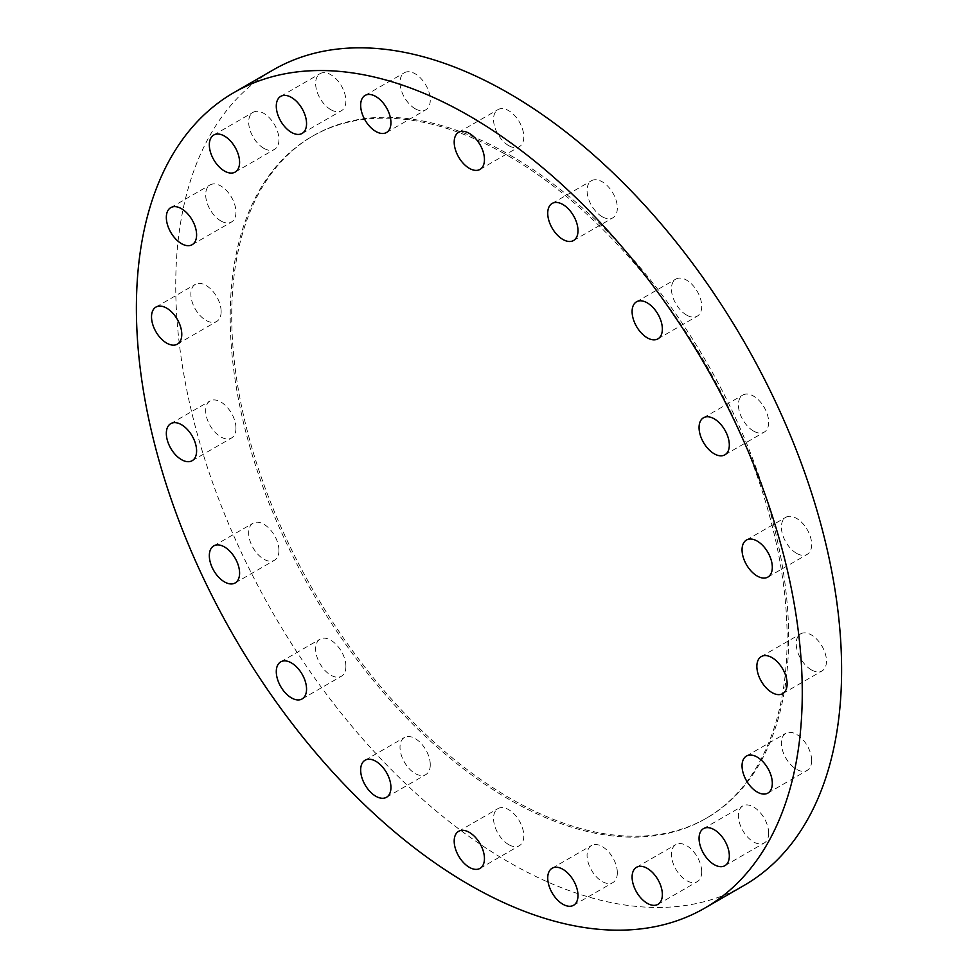 <?xml version="1.0" encoding="UTF-8"?>
<svg xmlns="http://www.w3.org/2000/svg" width="978" height="978" viewBox="0 0 978 978"><rect width="100%" height="100%" fill="white"/><g stroke="black" fill="none" stroke-linecap="round" stroke-linejoin="round"><path stroke-width="0.73" stroke-dasharray="4.89 3.67" d="M701.715 871.838A21.406 12.359 60 0 1 697.277 881.643A21.406 12.359 60 0 1 680.786 875.909A21.406 12.359 60 0 1 671.446 854.369A21.406 12.359 60 0 1 675.884 844.564A21.406 12.359 60 0 1 692.375 850.298A21.406 12.359 60 0 1 701.715 871.838M768.671 833.183A21.406 12.359 60 0 1 764.246 842.975A21.406 12.359 60 0 1 747.754 837.241A21.406 12.359 60 0 1 738.402 815.701A21.406 12.359 60 0 1 742.84 805.909A21.406 12.359 60 0 1 759.331 811.642A21.406 12.359 60 0 1 768.671 833.183M811.667 760.578A21.406 12.359 60 0 1 807.229 770.371A21.406 12.359 60 0 1 790.737 764.637A21.406 12.359 60 0 1 781.398 743.097A21.406 12.359 60 0 1 785.835 733.304A21.406 12.359 60 0 1 802.327 739.038A21.406 12.359 60 0 1 811.667 760.578M811.349 669.857A21.406 12.359 60 0 1 797.363 651.006A21.406 12.359 60 0 1 800.64 633.854A21.406 12.359 60 0 1 811.349 634.918A21.406 12.359 60 0 1 825.322 653.769A21.406 12.359 60 0 1 822.046 670.92A21.406 12.359 60 0 1 811.349 669.857M796.532 553.303A21.406 12.359 60 0 1 782.547 534.453A21.406 12.359 60 0 1 785.835 517.301A21.406 12.359 60 0 1 796.532 518.364A21.406 12.359 60 0 1 810.517 537.215A21.406 12.359 60 0 1 807.229 554.367A21.406 12.359 60 0 1 796.532 553.303M753.537 431.066A21.406 12.359 60 0 1 739.564 412.203A21.406 12.359 60 0 1 742.84 395.051A21.406 12.359 60 0 1 753.537 396.114A21.406 12.359 60 0 1 767.522 414.965A21.406 12.359 60 0 1 764.246 432.117A21.406 12.359 60 0 1 753.537 431.066M686.58 315.075A21.406 12.359 60 0 1 672.595 296.224A21.406 12.359 60 0 1 675.884 279.072A21.406 12.359 60 0 1 686.58 280.136A21.406 12.359 60 0 1 700.566 298.987A21.406 12.359 60 0 1 697.277 316.139A21.406 12.359 60 0 1 686.58 315.075M602.203 216.725A21.406 12.359 60 0 1 588.218 197.862A21.406 12.359 60 0 1 591.507 180.71A21.406 12.359 60 0 1 602.203 181.774A21.406 12.359 60 0 1 616.189 200.637A21.406 12.359 60 0 1 612.9 217.788A21.406 12.359 60 0 1 602.203 216.725M508.67 145.624A21.406 12.359 60 0 1 494.697 126.761A21.406 12.359 60 0 1 497.973 109.609A21.406 12.359 60 0 1 508.67 110.673A21.406 12.359 60 0 1 522.655 129.524A21.406 12.359 60 0 1 519.379 146.676A21.406 12.359 60 0 1 508.67 145.624M415.149 108.729A21.406 12.359 60 0 1 401.163 89.866A21.406 12.359 60 0 1 404.44 72.714A21.406 12.359 60 0 1 415.149 73.778A21.406 12.359 60 0 1 429.122 92.641A21.406 12.359 60 0 1 425.846 109.78A21.406 12.359 60 0 1 415.149 108.729M330.772 109.658A21.406 12.359 60 0 1 316.786 90.795A21.406 12.359 60 0 1 320.063 73.643A21.406 12.359 60 0 1 330.772 74.707A21.406 12.359 60 0 1 344.745 93.57A21.406 12.359 60 0 1 341.469 110.71A21.406 12.359 60 0 1 330.772 109.658M263.803 148.314A21.406 12.359 60 0 1 249.83 129.451A21.406 12.359 60 0 1 253.106 112.311A21.406 12.359 60 0 1 263.803 113.362A21.406 12.359 60 0 1 277.789 132.226A21.406 12.359 60 0 1 274.512 149.377A21.406 12.359 60 0 1 263.803 148.314M220.82 220.918A21.406 12.359 60 0 1 206.835 202.067A21.406 12.359 60 0 1 210.111 184.915A21.406 12.359 60 0 1 220.82 185.979A21.406 12.359 60 0 1 234.793 204.83A21.406 12.359 60 0 1 231.517 221.982A21.406 12.359 60 0 1 220.82 220.918M221.138 311.627A21.406 12.359 60 0 1 216.7 321.432A21.406 12.359 60 0 1 200.209 315.698A21.406 12.359 60 0 1 190.869 294.158A21.406 12.359 60 0 1 195.307 284.366A21.406 12.359 60 0 1 211.798 290.099A21.406 12.359 60 0 1 221.138 311.627M235.955 428.181A21.406 12.359 60 0 1 231.517 437.985A21.406 12.359 60 0 1 215.026 432.252A21.406 12.359 60 0 1 205.686 410.711A21.406 12.359 60 0 1 210.111 400.919A21.406 12.359 60 0 1 226.603 406.652A21.406 12.359 60 0 1 235.955 428.181M278.938 550.431A21.406 12.359 60 0 1 274.512 560.235A21.406 12.359 60 0 1 258.021 554.502A21.406 12.359 60 0 1 248.669 532.961A21.406 12.359 60 0 1 253.106 523.169A21.406 12.359 60 0 1 269.598 528.902A21.406 12.359 60 0 1 278.938 550.431M345.906 666.409A21.406 12.359 60 0 1 341.469 676.214A21.406 12.359 60 0 1 324.977 670.48A21.406 12.359 60 0 1 315.637 648.94A21.406 12.359 60 0 1 320.063 639.147A21.406 12.359 60 0 1 336.554 644.881A21.406 12.359 60 0 1 345.906 666.409M430.271 764.772A21.406 12.359 60 0 1 425.846 774.564A21.406 12.359 60 0 1 409.354 768.83A21.406 12.359 60 0 1 400.014 747.29A21.406 12.359 60 0 1 404.44 737.498A21.406 12.359 60 0 1 420.931 743.231A21.406 12.359 60 0 1 430.271 764.772M617.338 872.767A21.406 12.359 60 0 1 612.9 882.572A21.406 12.359 60 0 1 596.409 876.838A21.406 12.359 60 0 1 587.069 855.298A21.406 12.359 60 0 1 591.507 845.493A21.406 12.359 60 0 1 607.998 851.227A21.406 12.359 60 0 1 617.338 872.767M508.67 844.613A21.406 12.359 60 0 1 494.697 825.75A21.406 12.359 60 0 1 497.973 808.598A21.406 12.359 60 0 1 508.67 809.662A21.406 12.359 60 0 1 522.655 828.525A21.406 12.359 60 0 1 519.379 845.677A21.406 12.359 60 0 1 508.67 844.613M508.67 156.101A393.804 227.361 60 0 1 765.933 503.12A393.804 227.361 60 0 1 705.566 818.684A393.804 227.361 60 0 1 508.67 799.173A393.804 227.361 60 0 1 251.407 452.154A393.804 227.361 60 0 1 311.774 136.602A393.804 227.361 60 0 1 508.67 156.101M510.186 155.233A393.804 227.361 60 0 1 767.449 502.252A393.804 227.361 60 0 1 707.082 817.804A393.804 227.361 60 0 1 510.186 798.305A393.804 227.361 60 0 1 252.923 451.286A393.804 227.361 60 0 1 313.29 135.722A393.804 227.361 60 0 1 510.186 155.233M744.099 885.408A470.846 271.847 60 0 1 508.67 862.083A470.846 271.847 60 0 1 201.077 447.178A470.846 271.847 60 0 1 273.253 69.878M657.937 904.357L697.277 881.643M724.894 865.689L764.246 842.975M767.889 793.085L807.229 770.371M761.3 656.568L800.64 633.854M746.483 540.015L785.835 517.301M703.488 417.765L742.84 395.051M636.531 301.786L675.884 279.072M552.154 203.436L591.507 180.71M458.621 132.323L497.973 109.609M365.1 95.428L404.44 72.714M280.723 96.357L320.063 73.643M213.754 135.025L253.106 112.311M170.771 207.629L210.111 184.915M177.36 344.146L216.7 321.432M192.165 460.699L231.517 437.985M235.16 582.949L274.512 560.235M302.116 698.928L341.469 676.214M386.493 797.29L425.846 774.564M573.56 905.286L612.9 882.572M458.621 831.324L497.973 808.598M705.566 818.684L707.082 817.804M311.774 136.602L313.29 135.722M480.027 868.391L519.379 845.677M552.154 868.22L591.507 845.493M365.1 760.212L404.44 737.498M280.723 661.861L320.063 639.147M213.754 545.883L253.106 523.169M170.771 423.633L210.111 400.919M155.954 307.08L195.307 284.366M192.165 244.696L231.517 221.982M235.16 172.091L274.512 149.377M302.116 133.436L341.469 110.71M386.493 132.507L425.846 109.78M480.027 169.402L519.379 146.676M573.56 240.502L612.9 217.788M657.937 338.853L697.277 316.139M724.894 454.831L764.246 432.117M767.889 577.081L807.229 554.367M782.693 693.634L822.046 670.92M746.483 756.018L785.835 733.304M703.488 828.623L742.84 805.909M636.531 867.29L675.884 844.564"/><path stroke-width="1.47" d="M632.094 877.083A21.406 12.359 -120 0 0 641.446 898.623A21.406 12.359 -120 0 0 657.937 904.357A21.406 12.359 -120 0 0 662.363 894.552A21.406 12.359 -120 0 0 653.023 873.024A21.406 12.359 -120 0 0 636.531 867.29A21.406 12.359 -120 0 0 632.094 877.083M699.062 838.427A21.406 12.359 -120 0 0 708.402 859.955A21.406 12.359 -120 0 0 724.894 865.689A21.406 12.359 -120 0 0 729.331 855.897A21.406 12.359 -120 0 0 719.979 834.356A21.406 12.359 -120 0 0 703.488 828.623A21.406 12.359 -120 0 0 699.062 838.427M742.045 765.811A21.406 12.359 -120 0 0 751.397 787.351A21.406 12.359 -120 0 0 767.889 793.085A21.406 12.359 -120 0 0 772.314 783.292A21.406 12.359 -120 0 0 762.974 761.752A21.406 12.359 -120 0 0 746.483 756.018A21.406 12.359 -120 0 0 742.045 765.811M771.997 657.632A21.406 12.359 -120 0 0 761.3 656.568A21.406 12.359 -120 0 0 758.011 673.72A21.406 12.359 -120 0 0 771.997 692.583A21.406 12.359 -120 0 0 782.693 693.634A21.406 12.359 -120 0 0 785.982 676.495A21.406 12.359 -120 0 0 771.997 657.632M757.18 541.078A21.406 12.359 -120 0 0 746.483 540.015A21.406 12.359 -120 0 0 743.207 557.167A21.406 12.359 -120 0 0 757.18 576.03A21.406 12.359 -120 0 0 767.889 577.081A21.406 12.359 -120 0 0 771.165 559.942A21.406 12.359 -120 0 0 757.18 541.078M714.197 418.829A21.406 12.359 -120 0 0 703.488 417.765A21.406 12.359 -120 0 0 700.211 434.917A21.406 12.359 -120 0 0 714.197 453.78A21.406 12.359 -120 0 0 724.894 454.831A21.406 12.359 -120 0 0 728.17 437.692A21.406 12.359 -120 0 0 714.197 418.829M647.228 302.85A21.406 12.359 -120 0 0 636.531 301.786A21.406 12.359 -120 0 0 633.255 318.938A21.406 12.359 -120 0 0 647.228 337.801A21.406 12.359 -120 0 0 657.937 338.853A21.406 12.359 -120 0 0 661.214 321.713A21.406 12.359 -120 0 0 647.228 302.85M562.851 204.488A21.406 12.359 -120 0 0 552.154 203.436A21.406 12.359 -120 0 0 548.878 220.588A21.406 12.359 -120 0 0 562.851 239.439A21.406 12.359 -120 0 0 573.56 240.502A21.406 12.359 -120 0 0 576.837 223.351A21.406 12.359 -120 0 0 562.851 204.488M469.33 133.387A21.406 12.359 -120 0 0 458.621 132.323A21.406 12.359 -120 0 0 455.345 149.475A21.406 12.359 -120 0 0 469.33 168.338A21.406 12.359 -120 0 0 480.027 169.402A21.406 12.359 -120 0 0 483.303 152.25A21.406 12.359 -120 0 0 469.33 133.387M375.796 96.492A21.406 12.359 -120 0 0 365.1 95.428A21.406 12.359 -120 0 0 361.811 112.58A21.406 12.359 -120 0 0 375.796 131.443A21.406 12.359 -120 0 0 386.493 132.507A21.406 12.359 -120 0 0 389.782 115.355A21.406 12.359 -120 0 0 375.796 96.492M291.42 97.421A21.406 12.359 -120 0 0 280.723 96.357A21.406 12.359 -120 0 0 277.434 113.509A21.406 12.359 -120 0 0 291.42 132.372A21.406 12.359 -120 0 0 302.116 133.436A21.406 12.359 -120 0 0 305.405 116.284A21.406 12.359 -120 0 0 291.42 97.421M224.463 136.076A21.406 12.359 -120 0 0 213.754 135.025A21.406 12.359 -120 0 0 210.478 152.177A21.406 12.359 -120 0 0 224.463 171.028A21.406 12.359 -120 0 0 235.16 172.091A21.406 12.359 -120 0 0 238.436 154.94A21.406 12.359 -120 0 0 224.463 136.076M181.468 208.693A21.406 12.359 -120 0 0 170.771 207.629A21.406 12.359 -120 0 0 167.482 224.781A21.406 12.359 -120 0 0 181.468 243.644A21.406 12.359 -120 0 0 192.165 244.696A21.406 12.359 -120 0 0 195.453 227.544A21.406 12.359 -120 0 0 181.468 208.693M151.517 316.872A21.406 12.359 -120 0 0 160.869 338.412A21.406 12.359 -120 0 0 177.36 344.146A21.406 12.359 -120 0 0 181.786 334.354A21.406 12.359 -120 0 0 172.446 312.813A21.406 12.359 -120 0 0 155.954 307.08A21.406 12.359 -120 0 0 151.517 316.872M166.333 433.425A21.406 12.359 -120 0 0 175.673 454.966A21.406 12.359 -120 0 0 192.165 460.699A21.406 12.359 -120 0 0 196.602 450.907A21.406 12.359 -120 0 0 187.263 429.366A21.406 12.359 -120 0 0 170.771 423.633A21.406 12.359 -120 0 0 166.333 433.425M209.329 555.675A21.406 12.359 -120 0 0 218.669 577.216A21.406 12.359 -120 0 0 235.16 582.949A21.406 12.359 -120 0 0 239.598 573.157A21.406 12.359 -120 0 0 230.246 551.616A21.406 12.359 -120 0 0 213.754 545.883A21.406 12.359 -120 0 0 209.329 555.675M276.285 671.654A21.406 12.359 -120 0 0 285.625 693.194A21.406 12.359 -120 0 0 302.116 698.928A21.406 12.359 -120 0 0 306.554 689.135A21.406 12.359 -120 0 0 297.214 667.595A21.406 12.359 -120 0 0 280.723 661.861A21.406 12.359 -120 0 0 276.285 671.654M360.662 770.016A21.406 12.359 -120 0 0 370.002 791.557A21.406 12.359 -120 0 0 386.493 797.29A21.406 12.359 -120 0 0 390.931 787.486A21.406 12.359 -120 0 0 381.591 765.945A21.406 12.359 -120 0 0 365.1 760.212A21.406 12.359 -120 0 0 360.662 770.016M547.729 878.012A21.406 12.359 -120 0 0 557.069 899.552A21.406 12.359 -120 0 0 573.56 905.286A21.406 12.359 -120 0 0 577.986 895.481A21.406 12.359 -120 0 0 568.646 873.953A21.406 12.359 -120 0 0 552.154 868.22A21.406 12.359 -120 0 0 547.729 878.012M469.33 832.376A21.406 12.359 -120 0 0 458.621 831.324A21.406 12.359 -120 0 0 455.345 848.476A21.406 12.359 -120 0 0 469.33 867.327A21.406 12.359 -120 0 0 480.027 868.391A21.406 12.359 -120 0 0 483.303 851.239A21.406 12.359 -120 0 0 469.33 832.376M469.33 115.917A470.846 271.847 60 0 1 776.923 530.822A470.846 271.847 60 0 1 704.747 908.122A470.846 271.847 60 0 1 469.33 884.809A470.846 271.847 60 0 1 161.737 469.892A470.846 271.847 60 0 1 233.901 92.592A470.846 271.847 60 0 1 469.33 115.917M233.901 92.592L273.253 69.878A470.846 271.847 60 0 1 508.67 93.191A470.846 271.847 60 0 1 816.263 508.108A470.846 271.847 60 0 1 744.099 885.408L704.747 908.122"/></g></svg>
